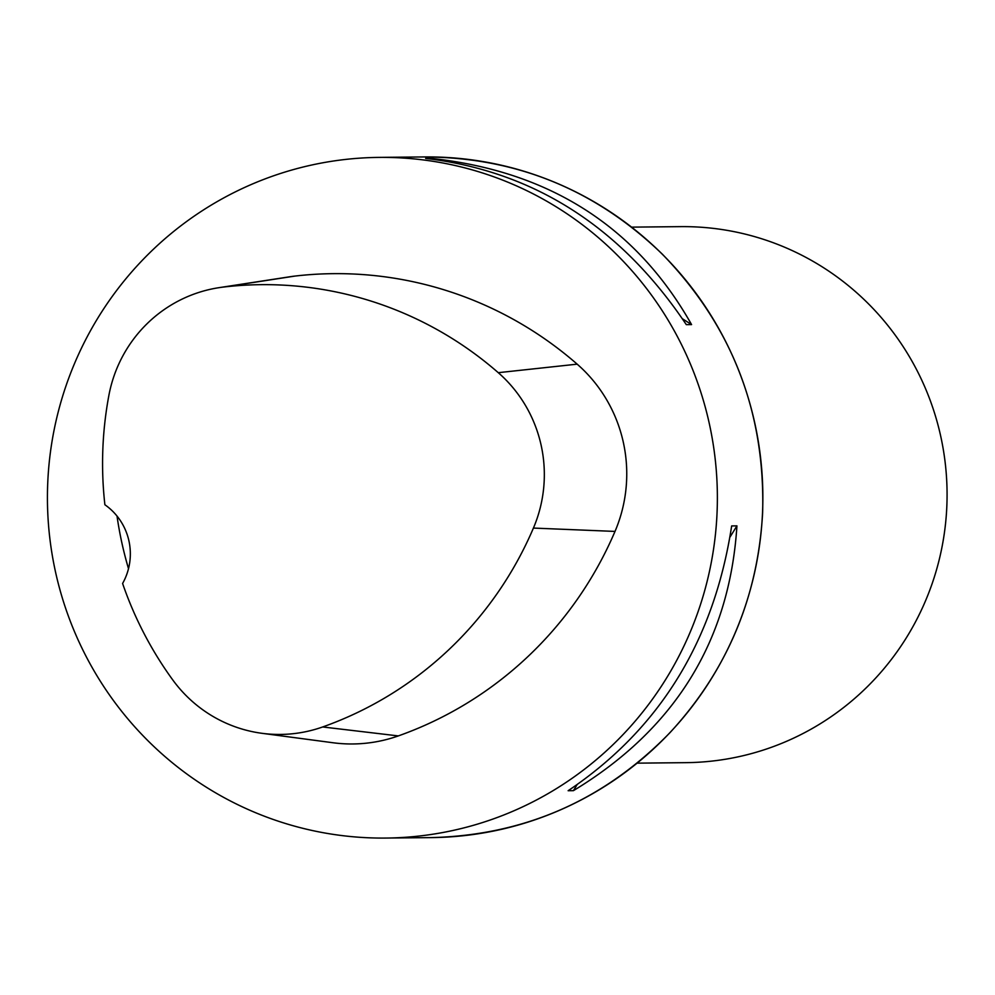 <?xml version="1.0" encoding="UTF-8"?>
<svg xmlns="http://www.w3.org/2000/svg" width="995" height="995" viewBox="0 0 995 995"><rect width="100%" height="100%" fill="white"/><g stroke="black" fill="none" stroke-linecap="round" stroke-linejoin="round"><path stroke-width="1.49" d="M307.629 165.941A340.352 334.967 89.4 0 1 378.908 157.397A340.352 334.967 89.4 0 1 717.358 494.291A340.352 334.967 89.4 0 1 385.898 838.064A340.352 334.967 89.4 0 1 49.75 537.611A340.352 334.967 89.4 0 1 307.629 165.941M573.406 790.664L568.133 790.714C659.461 729.273 713.975 641.004 731.661 525.932L736.934 525.87C729.546 640.855 675.033 729.111 573.406 790.664L576.951 784.918M691.575 324.594L686.301 324.644C620.594 226.649 533.706 171.239 425.636 158.404L430.91 158.354C549.277 171.078 636.166 226.487 691.575 324.594L682.52 318.823M218.987 287.667L289.794 276.772A144.648 142.36 89.4 0 1 294.843 276.088A374.381 368.473 89.4 0 1 577.175 364.158A144.648 142.36 89.4 0 1 615.01 531.417A374.381 368.473 89.4 0 1 398.323 735.914A144.648 142.36 89.4 0 1 333.026 742.755L262.008 733.315A134.387 132.26 89.4 0 1 172.744 679.908A364.12 358.374 89.4 0 1 122.596 583.468A59.563 58.618 89.4 0 0 104.885 504.751A364.12 358.374 89.4 0 1 108.89 395.363A134.387 132.26 89.4 0 1 218.987 287.667A134.387 132.26 89.4 0 1 223.676 287.033A364.12 358.374 89.4 0 1 498.271 372.677A134.387 132.26 89.4 0 1 533.419 528.071A364.12 358.374 89.4 0 1 322.678 726.959A134.387 132.26 89.4 0 1 262.008 733.315M117.024 516.082A365.886 360.103 -90.6 0 0 128.504 568.655M430.91 158.354L431.992 159.051M736.934 525.87L730.069 536.989M637.148 763.153L686.04 762.655A268.028 263.787 -90.6 0 0 742.17 755.926A268.028 263.787 -90.6 0 0 945.25 463.235A268.028 263.787 -90.6 0 0 680.53 226.636L631.638 227.134M431.382 837.603A340.352 334.967 -90.6 0 0 502.662 829.059A340.352 334.967 -90.6 0 0 760.541 457.389A340.352 334.967 -90.6 0 0 424.392 156.936C516.417 157.372 595.756 189.809 662.409 254.247C731.91 325.962 765.317 412.104 762.63 512.674C757.916 597.423 727.009 670.792 669.884 732.755C604.263 800.241 524.763 835.178 431.382 837.603L385.898 838.064M223.676 287.033L294.843 276.088M498.271 372.677L577.175 364.158M533.419 528.071L615.01 531.417M322.678 726.959L398.323 735.914M378.908 157.397L424.392 156.936"/></g></svg>
